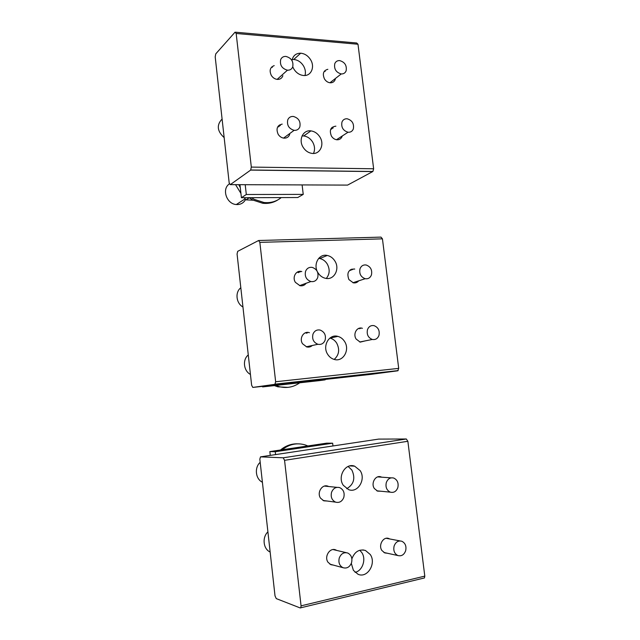 <?xml version="1.0" encoding="UTF-8"?>
<svg xmlns="http://www.w3.org/2000/svg" width="640" height="640" viewBox="0 0 640 640"><rect width="100%" height="100%" fill="white"/><g stroke="black" fill="none" stroke-linecap="round" stroke-linejoin="round"><path stroke-width="0.96" d="M303.152 147.336C305.384 150.808 308.32 152.832 311.944 153.392C319.944 154.728 324.816 144.536 319.896 137C317.624 133.456 314.64 131.416 310.92 130.88C303.064 129.648 298.2 139.792 303.152 147.336M313.472 153.464C315.128 149.776 314.832 145.936 312.592 141.952C310.352 138.464 307.4 136.472 303.736 135.952L302.064 135.928M229.2 183.04L215.2 56.912L215.752 53.88L235.064 32.16L236.168 33.48L251.32 167.088L250.64 170.096L230.28 184.64L229.2 183.04M235.776 32.224L356.68 42.992L357.992 44.24L373.64 168.776L372.896 171.48L347.584 185.096L230.28 184.64M292.76 66.84L293.848 69.056C296.336 72.912 299.568 75.056 303.552 75.496C311.088 76.328 315.208 66.928 310.568 59.696C308.056 55.768 304.768 53.608 300.696 53.2C295.92 53.224 293.008 55.672 291.976 60.528M335.888 126.168C330.616 126.888 329.128 130.184 331.416 136.064C332.784 138.208 334.568 139.44 336.776 139.768C339.472 139.928 341.296 138.712 342.256 136.12M327.848 69.304C323.384 70.528 322.256 73.736 324.464 78.928C325.936 81.24 327.848 82.528 330.2 82.8C332.736 82.864 334.432 81.696 335.304 79.288M282.208 124.104C277.184 125.344 275.84 128.752 278.176 134.32C279.6 136.52 281.48 137.792 283.808 138.136C286.712 138.32 288.68 137.056 289.72 134.344M274.2 65.616C270.064 67.272 269.104 70.536 271.32 75.416C272.864 77.792 274.888 79.128 277.384 79.408C280.104 79.488 281.936 78.264 282.864 75.736M333.232 127.968L332.12 127.32M332.352 128.568L331.408 128.072M325.184 71.48L324.424 71.104M280.424 125.48L279.424 124.992M279.528 126.176L278.52 125.76M272.336 67.352L271.6 67.064M305.008 75.488C305.848 72.304 305.336 69.096 303.472 65.856C300.992 62 297.744 59.88 293.728 59.496L292.168 59.552M224.16 137.616C217.12 131.184 216.432 124.984 222.096 119.016M245.624 199.376C243.88 202.688 241.12 204.416 237.36 204.576L236.32 204.528C226.584 204.104 221.472 188.952 229.376 183.904M249.264 197.784L246.04 199.856L253.144 200.224M240.92 193.384L235.552 184.664M244.232 197.704L246.04 199.856M346.12 70.848C345.2 73.008 343.568 74.04 341.232 73.944C336.04 72.44 333.888 69.016 334.776 63.664C335.696 61.536 337.312 60.512 339.608 60.584C344.824 62.064 346.992 65.488 346.12 70.848M353.328 128.952C352.336 131.32 350.568 132.416 348.04 132.24C343.064 130.672 341.04 127.28 341.96 122.056C342.96 119.712 344.704 118.624 347.192 118.784C352.184 120.328 354.232 123.712 353.328 128.952M330.84 128.984L331.312 129.272M330.872 128.92L331.4 129.208M292.696 67.008C291.696 69.232 289.952 70.296 287.448 70.192C281.936 68.624 279.68 65.088 280.68 59.576C281.68 57.384 283.408 56.328 285.864 56.408C291.4 57.944 293.68 61.48 292.696 67.008M299.816 126.952C298.72 129.4 296.824 130.528 294.112 130.336C288.848 128.688 286.728 125.184 287.768 119.816C288.856 117.4 290.736 116.272 293.4 116.456C298.688 118.064 300.824 121.56 299.816 126.952M278.656 126.84L277.92 126.528L278.632 126.864M327.752 354.44C329.424 357.016 331.608 358.688 334.296 359.448C343.2 362.248 350.224 349.728 344.552 341.456C342.848 338.808 340.608 337.12 337.832 336.376C329.08 333.696 322.04 346.136 327.752 354.44M334.192 359.416C339.104 354.992 339.936 349.552 336.688 343.104C335.016 340.504 332.8 338.848 330.064 338.12L329.896 338.08M251.64 385.256L237.072 254.016L237.688 251.336L258.616 240.504L259.848 242.368L275.648 381.752L274.904 384.328L252.8 387.424L251.64 385.256M259.008 240.488L380.976 237.112L382.44 238.84L398.704 368.376L397.752 370.8L370.832 374.376L252.8 387.424M318.064 272.888C319.944 275.792 322.408 277.6 325.456 278.304C334.064 280.52 340.224 268.952 334.84 260.952C332.936 257.976 330.416 256.144 327.272 255.464C318.816 253.368 312.648 264.864 318.064 272.888M362.416 328.312L361.984 328.192C356.792 326.664 352.76 334.072 356.136 339.048L360.184 342.128L365.104 340.912M354.736 269.08L354.368 268.992C348.384 269.456 346.56 272.976 348.896 279.56L353.304 282.824C355.472 283.208 357.264 282.544 358.672 280.848M309.432 332.704L309.016 332.584C303.464 330.888 298.984 338.6 302.568 343.784L306.72 346.92C308.832 347.408 310.688 346.936 312.304 345.488M301.792 271.56L301.44 271.472C296.032 270.064 291.976 277.328 295.416 282.368L299.976 285.712C302.528 286.16 304.576 285.344 306.12 283.264M360.56 328.52L360.152 328.072M359.432 328.776L358.976 328.328M352.568 269.632L351.928 269.056M351.504 270.016L350.84 269.48M307.288 333.008L306.696 332.464M300.4 271.88L299.784 271.352M299.288 272.32L298.368 271.632M326.288 278.448C329.776 274.16 330.08 269.32 327.2 263.92C325.32 260.992 322.832 259.2 319.736 258.528L318.672 258.384M242.952 306.992C236.104 303.288 234.88 292.192 240.816 287.752M250.44 374.424C243.56 370.92 242.328 359.664 248.272 354.936M350.04 269.992L350.504 270.368M305.744 332.688L306.344 333.248M297.472 272.016L298.368 272.68M317.696 277.64C316.368 280.72 314.104 282.016 310.896 281.536C306.272 279.744 304.504 276.328 305.576 271.296C306.912 268.248 309.152 266.96 312.312 267.416C316.96 269.176 318.752 272.584 317.696 277.64M325.12 340.168C323.688 343.52 321.28 344.896 317.896 344.28C313.528 342.448 311.888 339.072 312.968 334.16C314.4 330.848 316.792 329.48 320.128 330.064C324.512 331.872 326.176 335.24 325.12 340.168M371.44 274.928C370.24 277.872 368.152 279.128 365.184 278.712C360.776 277.016 359.048 273.696 360.008 268.768C361.208 265.864 363.272 264.608 366.2 265.008C370.632 266.68 372.384 269.984 371.44 274.928M350.072 270.016L350.48 270.376M378.952 335.464C377.664 338.656 375.456 339.984 372.32 339.456C368.136 337.72 366.528 334.44 367.488 329.616C368.784 326.464 370.976 325.136 374.064 325.648C378.264 327.352 379.896 330.632 378.952 335.464M351.312 563.392L353.4 570.352L358.024 574.264C367.368 578.632 376.64 563.384 370.24 554.488L365.464 550.48C359.192 548.88 354.664 551.664 351.888 558.84M355.072 572.36C362.536 570.864 366.44 559.192 361.784 552.56L359.776 550.248M275.008 595.832L259.84 459.144L260.512 456.856L283.232 457.8L284.56 460.32L301.056 605.848L300.784 607.792L300.24 607.96L276.248 598.6L275.008 595.832M378.608 439.104L406.312 438.992L407.864 441.28L424.8 576.12L424.44 577.952L423.768 578.144M343.296 485.304L348.624 489.64C357.84 493.4 366.248 479.264 360.12 470.592L354.64 466.168C345.568 462.544 337.128 476.576 343.296 485.304M389.744 538.968L388.888 538.56C383.416 536.136 378.08 545.128 381.88 550.48L384.792 552.928L387.32 553.232M381.72 477.184L381.032 476.904C375.608 474.736 370.648 483.248 374.336 488.504L377.552 491.128L380.76 491.216M336.696 550.408L335.744 549.928C329.928 547.224 323.944 556.656 328.008 562.248L330.904 564.696L333.368 565.096M328.672 486.512L327.944 486.2C322.168 483.784 316.616 492.688 320.544 498.176L323.776 500.816L327.096 501.016M346.704 488.72C353.84 484.472 355.576 478.256 351.904 470.088L348.128 466.464M262.4 482.232C255.488 479.04 254.232 467.544 260.192 462.328M270.144 552.032C263.216 549.04 261.936 537.392 267.904 531.856M343.792 497.448C342.104 501.504 339.376 503.072 335.6 502.144C331.848 500.232 330.496 496.952 331.56 492.296C333.256 488.28 335.96 486.72 339.68 487.616C343.464 489.504 344.832 492.776 343.792 497.448M351.544 562.744C349.752 567.104 346.904 568.752 343.008 567.696C339.472 565.768 338.232 562.52 339.28 557.952C341.08 553.64 343.904 551.992 347.752 553.024C351.304 554.92 352.568 558.16 351.544 562.744M397.824 487.616C396.32 491.456 393.824 492.968 390.336 492.16C386.696 490.36 385.352 487.16 386.304 482.576C387.816 478.776 390.296 477.264 393.736 478.048C397.4 479.824 398.768 483.016 397.824 487.616M405.656 550.744C404.064 554.856 401.464 556.448 397.856 555.536C394.416 553.712 393.168 550.544 394.112 546.04C395.712 541.96 398.296 540.368 401.856 541.264C405.32 543.064 406.584 546.224 405.656 550.744M239.952 184.68L241.408 197.72L297.76 197.52L303.232 194.4L302.112 184.92M245.208 184.704L246.312 194.496L303.232 194.4M246.312 194.496L241.408 197.72M277.784 199.944C273.304 202.76 268.28 203.864 262.696 203.256L252.824 200.048L249.144 197.688M240.28 187.632L238.776 184.672M281.256 197.576C276.36 201.552 270.592 203.184 263.952 202.496L254.048 199.28L251.44 197.68M280.512 450C285.64 445.728 291.328 443.672 297.592 443.832M282.192 449.752C289.272 444.184 296.904 442.56 305.088 444.888L307.88 445.944M287.888 387.376L277.864 386.824L274.376 385.608M299.744 382.8C293.528 387.2 286.672 388.488 279.192 386.648L275.76 385.456M332.976 445.96L332.648 443.2L326.664 443.168L269.848 451.584L270.272 455.392M332.648 443.2L275.264 451.728L275.584 454.592M275.264 451.728L269.848 451.584M262.544 386.344L262.608 386.912L319.304 380.632L325.16 379.848L325.112 379.432M267.84 385.76L267.888 386.192L325.16 379.848M267.888 386.192L262.608 386.912M251.32 167.088L373.64 168.776M236.168 33.48L357.992 44.24M250.64 170.096L372.752 171.568M275.648 381.752L398.704 368.376M259.848 242.368L382.44 238.84M274.904 384.328L397.752 370.8M301.056 605.848L424.8 576.12M284.56 460.32L407.864 441.28M260.512 456.856L378.776 439.08M283.232 457.8L406.312 438.992M303.736 135.952L310.92 130.88M250.76 169.992L372.896 171.48M293.728 59.496L300.696 53.2M245.152 198.808L236.32 204.528M341.232 73.944L329.936 82.768M348.04 132.24L336.488 139.728M287.448 70.192L277.136 79.384M294.112 130.336L283.536 138.104M330.064 338.12L337.832 336.376M275.256 384.12L398.176 370.592M319.736 258.528L327.272 255.464M310.896 281.536L299.624 285.624M317.896 344.28L306.288 346.792M365.184 278.712L352.928 282.736M372.32 339.456L359.744 342M362.88 549.912L365.464 550.48M300.784 607.792L424.44 577.952M325.2 485.928L327.944 486.2M334.16 549.56L335.744 549.928M378.384 476.712L381.032 476.904M387.152 538.232L388.888 538.56M349.824 465.92L354.64 466.168M335.6 502.144L323 500.472M336.984 487.352L324.432 486.088M343.008 567.696L329.888 564.16M346.192 552.656L333.112 549.568M390.336 492.16L376.832 490.824M391.136 477.856L377.68 476.896M397.856 555.536L383.896 552.488M400.144 540.936L386.232 538.296M263.952 202.496L262.696 203.256M279.192 386.648L277.864 386.824"/></g></svg>
